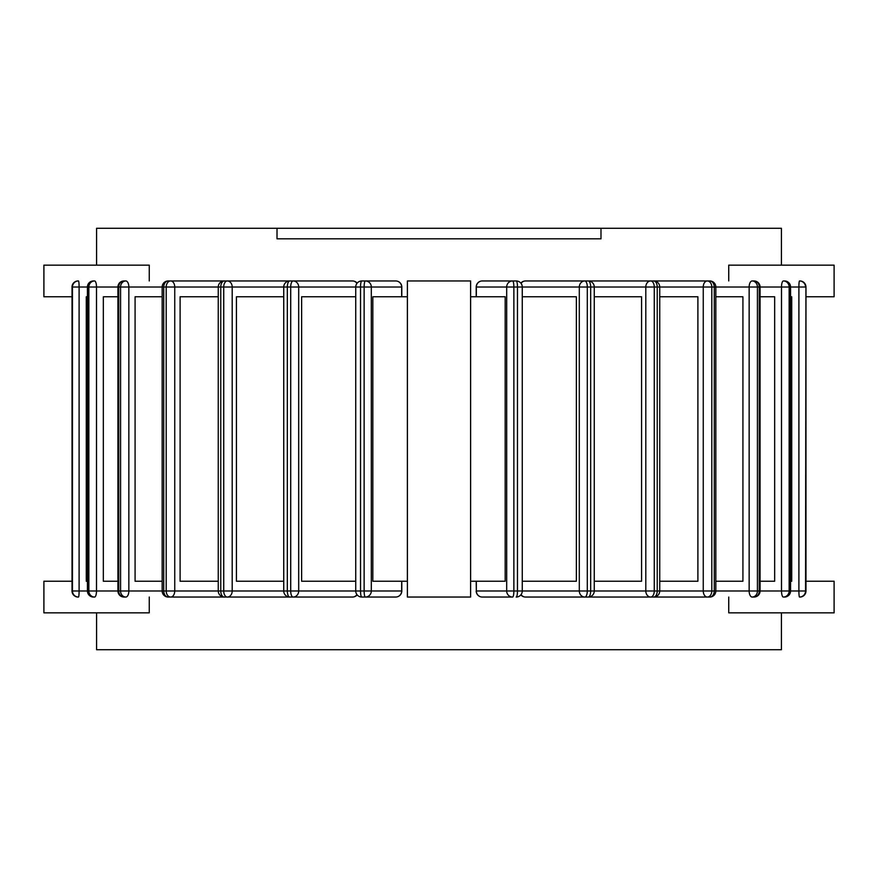 <?xml version="1.0" encoding="UTF-8"?>
<svg xmlns="http://www.w3.org/2000/svg" width="878" height="878" viewBox="0 0 878 878"><rect width="100%" height="100%" fill="white"/><g stroke="black" fill="none" stroke-linecap="round" stroke-linejoin="round"><path stroke-width="1.32" d="M476.337 296.764L476.337 287.018A6.058 5.926 -90 0 1 482.263 280.96L516.209 280.96A6.058 1.262 90 0 1 517.471 287.018L757.429 287.018A6.058 5.246 -90 0 0 752.183 280.96A6.058 3.029 90 0 0 749.154 287.018L749.154 590.982A6.058 3.029 90 0 0 752.183 597.04A6.058 5.246 -90 0 0 757.429 590.982L714.275 590.982A6.058 4.5 90 0 1 709.775 597.04L601.331 597.04M512.609 280.96A6.058 5.926 90 0 0 506.683 287.018L513.871 287.018A6.058 1.262 -90 0 0 512.609 280.96M470.608 296.764L505.179 296.764L505.179 581.236L470.608 581.236M476.205 590.982A6.058 6.058 0 0 0 482.263 597.04L512.609 597.04A6.058 1.262 -90 0 0 513.871 590.982L506.683 590.982A6.058 5.926 90 0 0 512.609 597.04L482.263 597.04A6.058 5.926 -90 0 1 476.337 590.982L476.205 581.236M521.06 283.385A6.058 5.531 -90 0 1 525.483 280.96L584.836 280.96A6.058 5.531 90 0 0 579.304 287.018L579.304 590.982A6.058 5.531 90 0 0 584.836 597.04A6.058 2.469 -90 0 0 587.305 590.982L517.471 590.982A6.058 1.262 90 0 1 516.209 597.04A6.058 6.058 0 0 0 522.267 590.982L522.267 287.018A6.058 6.058 0 0 0 516.209 280.96M355.733 296.764L301.626 296.764L301.626 581.236L355.733 581.236M283.737 296.764L236.434 296.764L236.434 581.236L283.737 581.236M218.26 296.764L180.1 296.764L180.1 581.236L218.26 581.236M162.167 296.764L135.08 296.764L135.08 581.236L162.167 581.236M117.915 296.764L103.341 296.764L103.341 581.236L117.915 581.236M87.427 296.764L86.274 296.764L86.274 581.236L87.427 581.236M790.573 581.236L791.726 581.236L791.726 296.764L790.573 296.764M522.267 581.236L576.374 581.236L576.374 296.764L522.267 296.764M594.263 581.236L641.566 581.236L641.566 296.764L594.263 296.764M659.74 581.236L697.9 581.236L697.9 296.764L659.74 296.764M760.085 581.236L774.659 581.236L774.659 296.764L760.085 296.764M715.833 581.236L742.92 581.236L742.92 296.764L715.833 296.764M407.392 296.764L372.821 296.764L372.821 581.236L407.392 581.236M395.737 597.04A6.058 6.058 0 0 0 401.795 590.982L401.663 590.982A6.058 5.926 90 0 1 395.737 597.04L361.791 597.04A6.058 1.262 -90 0 1 360.529 590.982L290.695 590.982A6.058 2.469 90 0 0 293.164 597.04L352.517 597.04L293.164 597.04A6.058 5.531 -90 0 0 298.696 590.982L298.696 287.018A6.058 5.531 -90 0 0 293.164 280.96A6.058 2.469 90 0 0 290.695 287.018L360.529 287.018A6.058 1.262 -90 0 1 361.791 280.96L365.391 280.96A6.058 1.262 90 0 0 364.129 287.018L371.317 287.018A6.058 5.926 -90 0 0 365.391 280.96L395.737 280.96A6.058 5.926 90 0 1 401.663 287.018L401.795 287.018A6.058 6.058 0 0 0 395.737 280.96M401.663 581.236L401.663 590.982L364.129 590.982A6.058 1.262 90 0 0 365.391 597.04A6.058 5.926 -90 0 0 371.317 590.982L371.317 287.018L401.663 287.018L401.663 296.764M752.183 280.96L754.026 280.96A6.058 5.246 90 0 1 759.272 287.018L789.146 287.018A6.058 5.762 -90 0 0 783.385 280.96A6.058 1.877 90 0 0 781.508 287.018L781.508 590.982A6.058 1.877 90 0 0 783.385 597.04A6.058 5.762 -90 0 0 789.146 590.982L759.272 590.982A6.058 5.246 90 0 1 754.026 597.04L752.183 597.04M709.775 280.96A6.058 4.5 90 0 1 714.275 287.018L714.275 590.982L703.256 590.982A6.058 4.05 90 0 0 707.306 597.04A6.058 4.5 -90 0 0 711.806 590.982L711.806 287.018A6.058 4.5 -90 0 0 707.306 280.96L709.775 280.96A6.058 6.058 0 0 1 715.833 287.018L715.833 590.982A6.058 6.058 0 0 1 709.775 597.04M598.862 280.96L707.306 280.96A6.058 4.05 90 0 0 703.256 287.018L703.256 590.982L657.238 590.982A6.058 3.556 90 0 1 653.682 597.04L564.927 597.04L653.682 597.04A6.058 6.058 0 0 0 659.74 590.982L659.74 287.018A6.058 6.058 0 0 0 653.682 280.96A6.058 3.556 90 0 1 657.238 287.018L657.238 590.982L645.802 590.982A6.058 4.906 90 0 0 650.697 597.04A6.058 3.556 -90 0 0 654.264 590.982L654.264 287.018A6.058 3.556 -90 0 0 650.697 280.96L653.682 280.96M783.385 280.96L784.515 280.96A6.058 5.762 90 0 1 790.277 287.018L805.543 287.018A6.058 6.025 -90 0 0 799.518 280.96A6.058 0.637 90 0 0 798.892 287.018L798.892 590.982A6.058 0.637 90 0 0 799.518 597.04A6.058 6.025 -90 0 0 805.543 590.982L790.277 590.982A6.058 5.762 90 0 1 784.515 597.04L783.385 597.04M567.912 280.96L650.697 280.96A6.058 4.906 90 0 0 645.802 287.018L645.802 590.982L590.674 590.982A6.058 2.469 90 0 1 588.205 597.04L525.483 597.04A6.058 5.531 -90 0 1 521.06 594.615M520.852 594.878A6.058 6.058 0 0 0 525.483 597.04L588.205 597.04A6.058 6.058 0 0 0 594.263 590.982L594.263 287.018A6.058 6.058 0 0 0 588.205 280.96A6.058 2.469 90 0 1 590.674 287.018L590.674 590.982L587.305 590.982L587.305 287.018A6.058 2.469 -90 0 0 584.836 280.96L528.852 280.96M78.482 597.04A6.058 0.637 -90 0 0 79.108 590.982L72.457 590.982A6.058 6.025 90 0 0 78.482 597.04L78.087 597.04A6.058 6.025 -90 0 1 72.073 590.982L72.073 287.018L79.108 287.018A6.058 0.637 -90 0 0 78.482 280.96A6.058 6.025 90 0 0 72.457 287.018L72.457 590.982L72.029 287.018A6.058 6.025 -90 0 1 78.087 280.96L78.482 280.96M93.485 597.04A6.058 5.762 -90 0 1 87.723 590.982L79.108 590.982L79.108 287.018L87.723 287.018A6.058 5.762 -90 0 1 93.485 280.96L94.615 280.96A6.058 5.762 90 0 0 88.854 287.018L96.492 287.018A6.058 1.877 -90 0 0 94.615 280.96L93.485 280.96A6.058 6.058 0 0 0 87.427 287.018L87.427 590.982A6.058 6.058 0 0 0 93.485 597.04L94.615 597.04A6.058 1.877 -90 0 0 96.492 590.982L88.854 590.982A6.058 5.762 90 0 0 94.615 597.04M799.913 280.96A6.058 6.025 90 0 1 805.927 287.018L805.927 287.018A6.058 6.058 0 0 0 799.913 280.96L799.518 280.96M799.913 597.04A6.058 6.058 0 0 0 805.971 590.982L805.927 590.982A6.058 6.025 90 0 1 799.913 597.04L799.518 597.04M125.817 597.04A6.058 3.029 -90 0 0 128.846 590.982L120.571 590.982A6.058 5.246 90 0 0 125.817 597.04L123.974 597.04A6.058 5.246 -90 0 1 118.728 590.982L96.492 590.982L96.492 287.018L118.728 287.018A6.058 5.246 -90 0 1 123.974 280.96L125.817 280.96A6.058 5.246 90 0 0 120.571 287.018L128.846 287.018A6.058 3.029 -90 0 0 125.817 280.96M279.138 597.04L168.225 597.04A6.058 4.5 -90 0 1 163.725 590.982L128.846 590.982L128.846 287.018L163.725 287.018A6.058 4.5 -90 0 1 168.225 280.96L170.694 280.96A6.058 4.5 90 0 0 166.194 287.018L174.744 287.018A6.058 4.05 -90 0 0 170.694 280.96L279.138 280.96M227.303 597.04A6.058 4.906 -90 0 0 232.198 590.982L223.736 590.982A6.058 3.556 90 0 0 227.303 597.04L224.318 597.04A6.058 3.556 -90 0 1 220.762 590.982L166.194 590.982A6.058 4.5 90 0 0 170.694 597.04A6.058 4.05 -90 0 0 174.744 590.982L174.744 287.018L220.762 287.018A6.058 3.556 -90 0 1 224.318 280.96L227.303 280.96A6.058 3.556 90 0 0 223.736 287.018L232.198 287.018A6.058 4.906 -90 0 0 227.303 280.96L313.073 280.96M357.148 283.122A6.058 6.058 0 0 0 352.517 280.96L289.795 280.96A6.058 6.058 0 0 0 283.737 287.018L283.737 590.982A6.058 6.058 0 0 0 289.795 597.04A6.058 2.469 -90 0 1 287.325 590.982L232.198 590.982L232.198 287.018L287.325 287.018A6.058 2.469 -90 0 1 289.795 280.96L352.517 280.96A6.058 5.531 90 0 1 356.94 283.385M313.073 597.04L224.318 597.04A6.058 6.058 0 0 1 218.26 590.982L218.26 287.018A6.058 6.058 0 0 1 224.318 280.96M356.94 594.615A6.058 5.531 90 0 1 352.517 597.04L349.148 597.04M407.392 280.96L407.392 597.04L470.608 597.04L470.608 280.96L407.392 280.96M781.42 265.156L781.42 228.28L96.58 228.28L96.58 265.156M781.42 612.844L781.42 649.72L96.58 649.72L96.58 612.844M149.26 280.96L149.26 265.156L43.9 265.156L43.9 296.764L72.029 296.764M72.029 581.236L43.9 581.236L43.9 612.844L149.26 612.844L149.26 597.04M728.74 280.96L728.74 265.156L834.1 265.156L834.1 296.764L805.971 296.764M728.74 597.04L728.74 612.844L834.1 612.844L834.1 581.236L805.971 581.236M600.991 228.28L600.991 238.816L277.009 238.816L277.009 228.28M482.263 280.96A6.058 6.058 0 0 0 476.205 287.018L506.683 287.018L506.683 590.982L476.337 590.982L476.337 581.236M513.871 590.982L513.871 287.018L517.471 287.018L517.471 590.982L513.871 590.982M360.529 590.982L360.529 287.018L364.129 287.018L364.129 590.982L360.529 590.982M757.429 590.982L757.429 287.018L759.272 287.018L759.272 590.982L757.429 590.982M789.146 590.982L789.146 287.018L790.277 287.018L790.277 590.982L789.146 590.982M87.723 590.982L87.723 287.018L88.854 287.018L88.854 590.982L87.723 590.982M805.543 590.982L805.927 287.018L805.543 590.982M118.728 590.982L118.728 287.018L120.571 287.018L120.571 590.982L118.728 590.982M163.725 590.982L163.725 287.018L166.194 287.018L166.194 590.982L163.725 590.982M220.762 590.982L220.762 287.018L223.736 287.018L223.736 590.982L220.762 590.982M287.325 590.982L287.325 287.018L290.695 287.018L290.695 590.982L287.325 590.982M476.205 296.764L476.205 287.018M361.791 280.96A6.058 6.058 0 0 0 355.733 287.018L355.733 590.982A6.058 6.058 0 0 0 361.791 597.04M401.795 590.982L401.795 581.236M401.795 296.764L401.795 287.018M754.026 597.04A6.058 6.058 0 0 0 760.085 590.982L760.085 287.018A6.058 6.058 0 0 0 754.026 280.96M784.515 597.04A6.058 6.058 0 0 0 790.573 590.982L790.573 287.018A6.058 6.058 0 0 0 784.515 280.96M525.483 280.96A6.058 6.058 0 0 0 520.852 283.122M78.087 280.96A6.058 6.058 0 0 0 72.029 287.018L72.029 590.982A6.058 6.058 0 0 0 78.087 597.04M805.971 590.982L805.971 287.018M123.974 280.96A6.058 6.058 0 0 0 117.915 287.018L117.915 590.982A6.058 6.058 0 0 0 123.974 597.04M168.225 280.96A6.058 6.058 0 0 0 162.167 287.018L162.167 590.982A6.058 6.058 0 0 0 168.225 597.04M352.517 597.04A6.058 6.058 0 0 0 357.148 594.878"/></g></svg>
